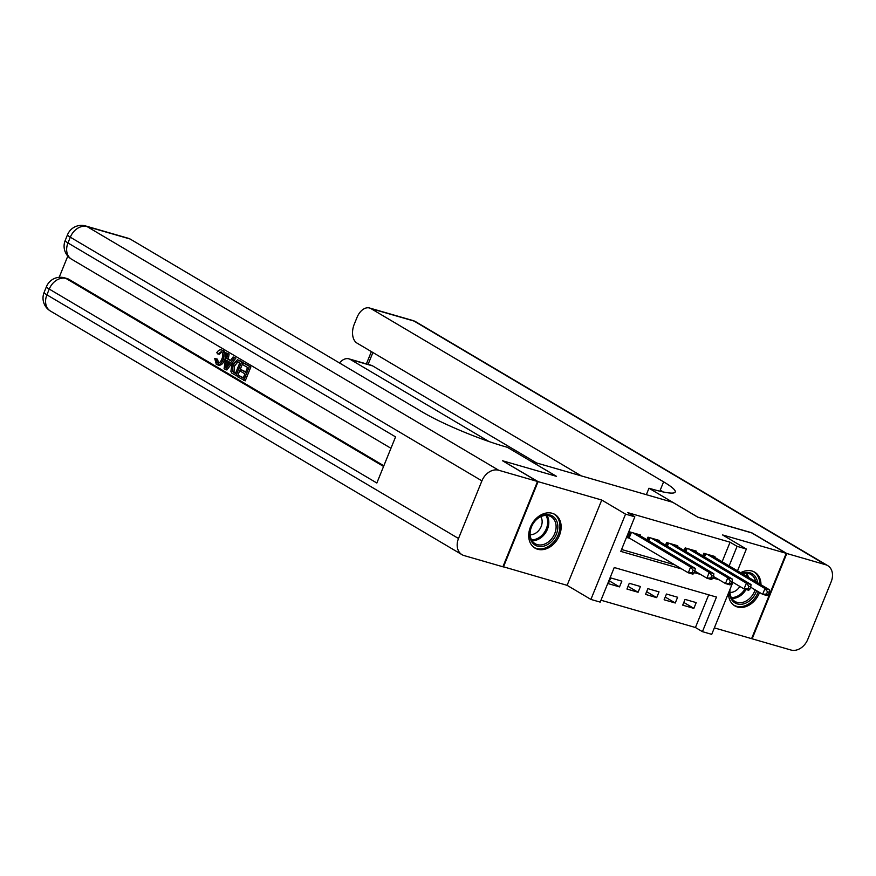 <?xml version="1.0" encoding="UTF-8"?>
<svg xmlns="http://www.w3.org/2000/svg" width="876" height="876" viewBox="0 0 876 876"><rect width="100%" height="100%" fill="white"/><g stroke="black" fill="none" stroke-linecap="round" stroke-linejoin="round"><path stroke-width="1.31" d="M537.623 549.252A19.568 14.892 120.6 0 0 558.647 537.185A19.568 14.892 120.6 0 0 554.891 514.431A19.568 14.892 120.6 0 0 552.23 513.292A19.568 14.892 120.6 0 0 531.206 525.359A19.568 14.892 120.6 0 0 534.962 548.102A19.568 14.892 120.6 0 0 537.623 549.252M728.514 592.997A19.568 14.892 120.6 0 0 734.778 605.853A19.568 14.892 120.6 0 0 737.439 606.991A19.568 14.892 120.6 0 0 759.536 592.461M760.981 584.752A19.568 14.892 120.6 0 0 754.707 572.181A19.568 14.892 120.6 0 0 752.046 571.032A19.568 14.892 120.6 0 0 740.669 572.729M732.862 582.299L711.728 634.344L702.432 631.662L716.48 597.071L614.24 567.528L600.202 602.119L590.906 599.425L625.552 514.124L634.837 516.807L620.799 551.387L681.966 569.061M502.944 566.652L567.111 585.343L590.906 599.425M714.345 627.884L751.586 638.648L786.232 553.336L722.569 534.94L746.363 549.033L737.504 570.856M600.969 600.213L695.434 627.512L702.432 631.662M503.032 461.05L538.083 481.636L503.448 566.947M503.087 460.918L556.523 476.358L531.327 461.444L672.593 502.266L697.789 517.179L751.225 532.619L786.232 553.336M640.247 535.816L640.575 535.017L629.417 531.798L627.074 537.557L630.326 538.499M658.84 541.182L659.157 540.393L648.01 537.163L646.948 539.78M677.422 546.558L677.75 545.759L666.592 542.54L665.53 545.146M696.015 551.924L696.332 551.135L685.185 547.905L684.123 550.522M683.806 602.436L693.858 608.382L682.7 605.152L685.043 599.392L696.201 602.611L693.858 608.382M665.223 597.06L675.265 603.006L664.117 599.786L666.461 594.027L677.608 597.246L675.265 603.006M646.63 591.694L656.682 597.64L645.524 594.41L647.868 588.65L659.026 591.869L656.682 597.64M628.048 586.318L638.089 592.264L626.942 589.044L629.286 583.285L640.433 586.504L638.089 592.264M695.434 627.512L708.706 594.826M621.851 581.127L610.692 577.908L608.349 583.668L619.507 586.898L621.851 581.127M722.131 561.757L730.069 542.2L627.84 512.657L634.837 516.807M621.566 549.493L674.969 564.921M714.597 557.3L714.925 556.501L703.767 553.282L702.705 555.888M567.111 585.343L601.746 500.032L538.083 481.636M601.746 500.032L625.552 514.124M730.069 542.2L737.077 546.35L746.363 549.033M729.139 565.896L737.077 546.35M694.263 572.619L700.548 574.437M712.845 577.985L719.141 579.813M609.455 580.952L619.507 586.898M768.416 594.585L769.347 592.275L767.496 591.738L766.555 594.048L768.416 594.585L767.288 595.636L762.646 594.3L764.978 588.53L707.02 554.223M767.496 591.738L764.978 588.53L769.632 589.877L711.673 555.559M766.555 594.048L762.646 594.3L750.644 587.194M769.347 592.275L769.632 589.877M741.841 573.419A16.929 12.888 -59.4 0 1 742.826 573.057A16.929 12.888 -59.4 0 1 757.576 582.737M756.634 590.742A16.929 12.888 -59.4 0 1 744.425 603.641A16.929 12.888 -59.4 0 1 729.697 590.096M730.069 589.154A15.68 11.935 120.6 0 0 734.942 601.429A15.68 11.935 120.6 0 0 743.669 602.097A15.68 11.935 120.6 0 0 755.079 589.822M755.659 581.609A15.68 11.935 120.6 0 0 750.907 574.448A15.68 11.935 120.6 0 0 742.344 573.725M729.949 592.395A11.158 8.497 120.6 0 0 733.234 591.968A11.158 8.497 120.6 0 0 739.87 586.449M733.354 604.845A19.436 14.793 120.6 0 0 733.727 605.075A19.436 14.793 120.6 0 0 744.545 605.907A19.436 14.793 120.6 0 0 758.331 591.738M759.755 584.029A19.436 14.793 120.6 0 0 753.524 571.623A19.436 14.793 120.6 0 0 753.152 571.404M543.01 515.318A16.929 12.888 -59.4 0 1 557.837 525.972A16.929 12.888 -59.4 0 1 544.609 545.901A16.929 12.888 -59.4 0 1 529.783 535.247A16.929 12.888 -59.4 0 1 543.01 515.318M543.854 544.357A15.68 11.935 120.6 0 0 555.526 531.141A15.68 11.935 120.6 0 0 551.092 516.709A15.68 11.935 120.6 0 0 542.364 516.041A15.68 11.935 120.6 0 0 530.692 529.246A15.68 11.935 120.6 0 0 535.126 543.689A15.68 11.935 120.6 0 0 543.854 544.357M530.133 534.656A11.158 8.497 120.6 0 0 533.418 534.229A11.158 8.497 120.6 0 0 540.777 516.676M533.539 547.106A19.436 14.793 120.6 0 0 533.911 547.336A19.436 14.793 120.6 0 0 544.73 548.168A19.436 14.793 120.6 0 0 559.206 531.787A19.436 14.793 120.6 0 0 553.709 513.884A19.436 14.793 120.6 0 0 553.336 513.664L553.709 513.884M751.728 532.915L697.975 517.234L648.974 488.228L652.138 489.136A62.711 7.862 22.1 0 0 675.232 492.005A62.711 7.862 22.1 0 0 663.603 481.844L371.008 308.637A15.045 9.581 -73.9 0 0 369.573 308.013A15.045 9.581 -73.9 0 0 356.992 317.495L354.233 324.295A15.045 9.581 -73.9 0 0 357.014 343.107L581.303 475.887M646.357 494.677L648.974 488.228M786.79 553.501L752.145 638.812L790.995 650.036A15.045 11.454 120.6 0 0 807.76 639.425L831.171 581.784A15.045 11.454 120.6 0 0 827.689 565.611A15.045 11.454 120.6 0 0 825.63 564.724L786.79 553.501L751.783 532.783M488.95 441.515L350.367 359.478A15.045 9.581 -73.9 0 0 348.922 358.853A15.045 9.581 -73.9 0 0 339.494 362.971M348.922 358.853L371.227 365.292A15.045 9.581 106.1 0 1 372.672 365.916L350.367 359.478M536.605 462.966L372.672 365.916M663.187 491.951A62.711 7.862 22.1 0 0 660.23 490.144L663.603 481.844M221.781 352.053L219.241 354.364L216.755 352.776C218.409 350.126 220.183 349.261 222.055 350.203L223.544 350.63C225.975 352.535 226.293 355.7 224.519 360.135C222.734 364.35 220.5 365.927 217.806 364.832M224.519 360.135L223.03 359.707C224.814 355.273 224.486 352.108 222.055 350.203L223.544 350.63M223.03 359.707C221.245 363.923 219.011 365.489 216.317 364.405L214.719 358.47L217.555 359.182L218.507 363.277M233.093 356.959L235.841 358.131L226.884 369.99L224.059 368.774L226.347 352.962L227.607 353.707L226.829 358.525L230.41 360.649L233.093 356.959L234.352 357.704L225.395 369.562M226.347 352.962L229.085 354.134L228.318 358.963L230.64 360.332M238.469 375.322L243.2 378.125L244.93 373.866L240.517 371.249L241.163 369.65L245.576 372.267L247.525 367.482L242.575 364.547L243.221 362.949L244.7 363.376L250.843 367.011L245.225 380.852L237.812 376.91L238.469 375.322L243.353 377.764M241.163 369.65L245.729 371.906M67.802 256.099L59.185 277.298M85.64 225.964A15.045 15.045 0 0 0 67.518 234.757A15.045 1.883 -157.9 0 0 70.31 237.199A15.045 11.454 -59.4 0 1 87.085 226.588A15.045 9.581 -73.9 0 0 85.64 225.964L128.673 238.392A15.045 9.581 106.1 0 1 130.119 239.017L87.085 226.588L498.685 470.248A15.045 11.454 120.6 0 0 481.91 480.858L70.31 237.199L67.978 242.959L395.569 436.894L376.844 483.015L49.253 289.08A15.045 11.454 -59.4 0 1 66.018 278.469A15.045 9.581 -73.9 0 0 64.583 277.845L67.364 278.645A15.045 9.581 106.1 0 1 68.81 279.269L66.018 278.469L383.568 466.448M383.841 465.769L68.81 279.269M237.538 359.74L243.09 362.423L237.473 376.264L231.713 373.056L230.892 371.336L231.866 364.909L237.538 359.74L241.601 361.996L235.983 375.826M498.685 470.248L537.525 481.471L502.528 460.754L556.337 476.303L507.335 447.297L504.182 446.388A62.711 7.862 -157.9 0 1 422.714 412.235L130.119 239.017M481.91 480.858L458.509 538.499A15.045 11.454 120.6 0 0 461.991 554.672A15.045 11.454 120.6 0 0 464.039 555.559L502.89 566.783L537.525 481.471M243.221 362.949L250.843 367.011M249.353 366.584L243.736 380.414M238.042 361.865L235.655 361.668L233.049 365.642L232.469 371.413L235.447 373.526L239.772 362.894L237.133 361.449M238.59 360.211L240.079 360.649M241.601 361.996L243.09 362.423M237.954 361.81L234.527 366.069L233.958 371.851L235.6 373.165M235.655 361.668L237.144 362.095M233.049 365.642L234.527 366.069M232.469 371.413L233.958 371.851M233.75 372.519L235.228 372.957M226.994 365.358L229.403 362.04L226.534 360.343L225.384 367.57L226.994 365.358M234.352 357.704L235.841 358.131M226.829 358.525L228.318 358.963M227.607 353.707L229.085 354.134M227.957 361.175L227.377 364.832M216.065 358.755L217.029 362.85C219.011 363.507 220.61 362.237 221.836 359.018C223.26 355.842 223.15 353.455 221.519 351.867L221.048 351.659M221.519 351.867L217.763 353.937M218.562 365.172L216.317 364.405M749.823 589.209L750.765 586.909L748.903 586.372L747.973 588.672L749.823 589.209L748.695 590.271L744.053 588.924L746.396 583.164L688.437 548.847M748.903 586.372L746.396 583.164L751.039 584.5L693.08 550.194M747.973 588.672L744.053 588.924L732.062 581.828M750.765 586.909L751.039 584.5M731.241 583.843L732.172 581.533L730.321 580.996L729.38 583.307L731.241 583.843L730.113 584.894L725.47 583.547L727.803 577.788L669.844 543.481M730.321 580.996L727.803 577.788L732.456 579.135L674.498 544.817M729.38 583.307L725.47 583.547L713.469 576.452M732.172 581.533L732.456 579.135M712.648 578.467L713.59 576.167L711.728 575.631L710.797 577.93L712.648 578.467L711.52 579.529L706.877 578.182L709.221 572.422L651.262 538.105M711.728 575.631L709.221 572.422L713.863 573.758L655.905 539.452M710.797 577.93L706.877 578.182L694.887 571.086M713.59 576.167L713.863 573.758M694.066 573.101L694.997 570.791L693.146 570.254L692.204 572.565L694.066 573.101L692.938 574.152L688.295 572.805L690.627 567.046L632.669 532.739M693.146 570.254L690.627 567.046L695.281 568.393L637.323 534.075M692.204 572.565L688.295 572.805L627.347 536.9M694.997 570.791L695.281 568.393M705.782 553.862L704.523 556.961M705.06 553.654L703.877 556.578M746.746 573.167A15.68 11.935 -59.4 0 1 748.367 577.284M746.023 589.493A15.68 11.935 -59.4 0 1 736.377 597.771A15.68 11.935 -59.4 0 1 731.81 598.385M731.296 597.498A15.166 11.541 120.6 0 0 735.654 596.895A15.166 11.541 120.6 0 0 744.83 589.154M747.14 576.561A15.166 11.541 120.6 0 0 745.717 573.145M546.931 515.427A15.68 11.935 -59.4 0 1 536.561 540.032A15.68 11.935 -59.4 0 1 531.995 540.645M531.48 539.758A15.166 11.541 120.6 0 0 535.838 539.156A15.166 11.541 120.6 0 0 545.901 515.406M825.63 564.724L414.041 321.065L371.008 308.637M372.902 352.513L368.084 364.383M414.041 321.065A15.045 11.454 -59.4 0 1 416.089 321.952A15.045 15.045 0 0 0 412.596 320.441A15.045 9.581 106.1 0 1 414.041 321.065M64.583 277.845A15.045 15.045 0 0 0 46.461 286.638A15.045 1.883 -157.9 0 0 49.253 289.08L46.91 294.84L458.509 538.499M50.392 311.013A15.045 11.454 -59.4 0 1 46.91 294.84A15.045 1.883 22.1 0 1 44.118 292.398A15.045 15.045 0 0 0 50.392 311.013L461.991 554.672M71.46 259.132A15.045 11.454 -59.4 0 1 67.978 242.959A15.045 1.883 22.1 0 1 65.185 240.528A15.045 15.045 0 0 0 71.46 259.132L390.948 448.271M225.877 364.46L227.333 364.876M687.189 548.486L685.93 551.595M686.477 548.277L685.284 551.212M668.607 543.12L667.348 546.219M667.884 542.912L666.702 545.836M650.014 537.744L648.755 540.853M649.302 537.535L648.109 540.47M631.432 532.378L629.209 537.831M630.709 532.17L628.552 537.492M827.689 565.611L416.089 321.952M412.596 320.441L369.573 308.013M371.38 351.605L366.387 363.89M46.461 286.638L44.118 292.398M67.518 234.757L65.185 240.528"/></g></svg>
